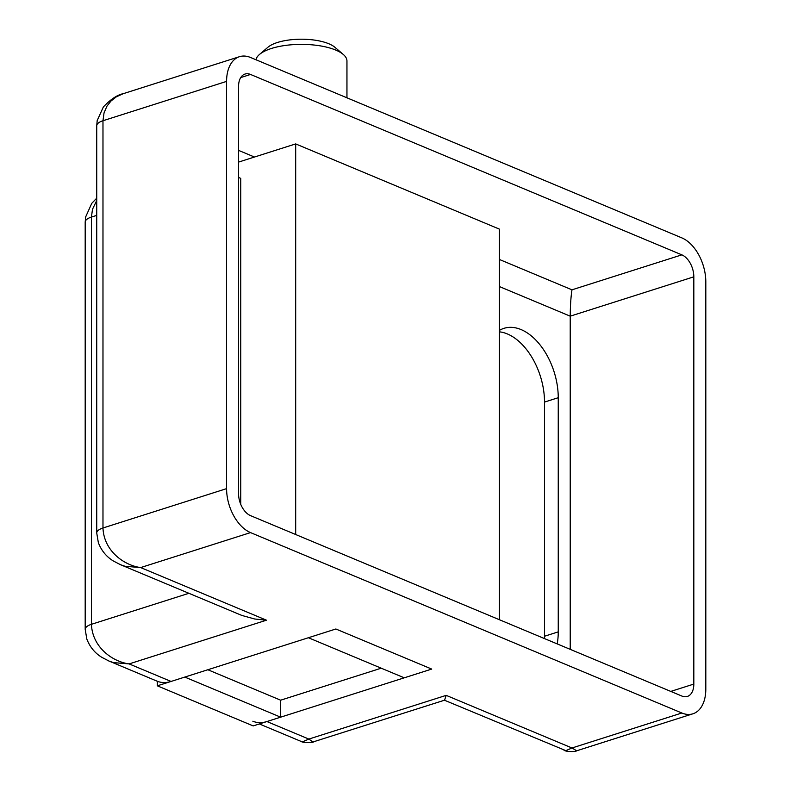 <?xml version="1.0" encoding="UTF-8"?>
<svg xmlns="http://www.w3.org/2000/svg" width="791" height="791" viewBox="0 0 791 791"><rect width="100%" height="100%" fill="white"/><g stroke="black" fill="none" stroke-linecap="round" stroke-linejoin="round"><path stroke-width="1.19" d="M255.958 59.75A45.562 16.621 0 0 1 259.468 54.48A45.562 16.621 0 0 1 271.442 48.469A45.562 16.621 0 0 1 343.304 54.48A45.562 16.621 0 0 1 346.952 60.996L346.952 97.807M343.304 54.48L334.919 47.302A36.455 13.299 180 0 0 277.423 42.487A36.455 13.299 180 0 0 267.852 47.302L259.468 54.48M107.863 660.564L156.994 681.14A36.455 25.569 -67.3 0 0 171.064 681.447L335.868 628.993L431.718 669.077L266.913 721.54A36.455 25.569 112.7 0 1 252.843 721.224M207.835 669.74L280.647 700.193L381.213 668.187M108.931 661.029L113.499 662.611L129.131 663.906L171.064 681.447M300.827 741.296L302.706 741.75L308.846 739.071L446.183 695.358L571.982 747.979L681.852 713.007L250.539 532.6L140.669 567.572L266.468 620.193L129.131 663.906C113.103 661.869 92.389 647.7 91.43 624.317A18.223 6.654 180 0 0 85.191 629.329L86.812 639.019C89.877 646.989 94.89 653.099 101.861 657.351L109.01 661.058M123.277 93.684L116.317 96.838L110.977 101.03L106.923 106.202L104.026 112.945L102.978 120.736A18.223 6.654 0 0 0 96.729 125.749L97.194 120.568L103.364 106.943C110.72 99.231 117.384 94.801 123.347 93.654L239.485 56.685A36.455 22.306 72.3 0 1 250.539 57.486L681.852 237.883A36.455 22.306 72.3 0 1 705.809 281.843L705.809 689.09A36.455 22.306 -107.7 0 1 692.906 713.798A36.455 22.306 -107.7 0 1 681.852 713.007M692.906 713.798L576.698 750.788L571.982 747.979L565.842 750.649L444.473 700.223M563.963 750.204L564.032 750.224C565.792 751.855 575.789 751.895 576.688 750.788M266.913 721.54L308.846 739.071L312.9 741.998L444.562 700.193L446.183 695.358M119.401 564.23L241.848 615.438L254.722 619.007L266.468 620.193M120.469 564.705L125.037 566.277L140.669 567.572C124.642 565.535 103.928 551.367 102.978 527.993A18.223 6.654 180 0 0 96.729 532.996L98.361 542.685C101.416 550.655 106.429 556.765 113.4 561.017L120.548 564.725M239.485 56.685A36.455 22.306 72.3 0 0 226.582 81.394L226.582 488.64A36.455 22.306 72.3 0 0 250.539 532.6M188.861 593.309L91.43 624.317L91.43 217.07L92.488 209.279L96.729 200.519M499.358 331.825A56.497 34.577 -107.7 0 1 544.515 402.075L544.515 636.241A56.497 34.577 -107.7 0 1 544.475 638.574M240.731 77.577L250.539 74.453A18.223 11.153 -107.7 0 0 245.012 74.057A18.223 11.153 -107.7 0 0 238.556 86.407L238.556 493.653A18.223 11.153 -107.7 0 0 250.539 515.633L681.852 696.04A18.223 11.153 -107.7 0 0 687.379 696.436A18.223 11.153 -107.7 0 0 693.826 684.077L670.788 691.413M250.539 74.453L681.852 254.85A18.223 11.153 -107.7 0 1 693.826 276.83L693.826 684.077M570.222 649.352L570.222 316.173C570.331 305.326 570.914 296.536 571.982 289.822L681.852 254.85M499.358 330.43A56.497 34.577 -107.7 0 1 503.966 328.334A56.497 34.577 -107.7 0 1 558.248 397.705L558.248 631.871A56.497 34.577 -107.7 0 1 557.19 643.894M240.751 504.361L240.751 178.371L238.556 177.451M238.556 162.096L295.686 143.913L499.358 229.103L499.358 619.709M157.33 681.269L157.33 685.817L253.179 725.911L280.647 717.17L184.797 677.076L157.33 685.817M280.647 700.193L280.647 717.17M431.718 669.077L335.868 628.993L308.401 637.734L404.25 677.818L431.718 669.077M295.686 534.518L295.686 143.913M226.582 488.64L102.978 527.993L102.978 120.736L226.582 81.394M96.729 215.389L91.43 217.07A18.223 6.654 180 0 0 85.191 222.083L85.191 629.329M693.826 276.83L570.222 316.173L499.358 286.54M499.358 259.448L571.982 289.822M254.484 157.033L238.556 150.369M544.515 636.241L558.248 631.871M544.515 402.075L558.248 397.705M300.916 741.335L259.339 723.943M313.552 741.889C312.653 742.986 302.656 742.947 300.896 741.325M96.729 125.749L96.729 532.996M85.191 222.083L85.646 216.952L91.786 203.317L96.729 198.165"/></g></svg>
